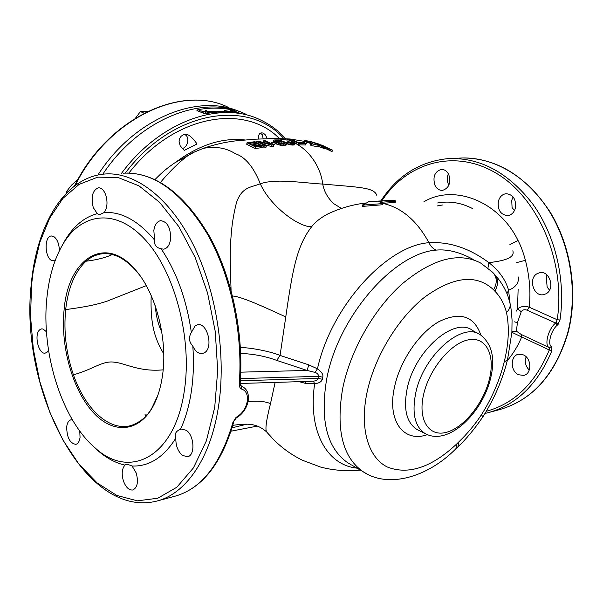 <?xml version="1.0" encoding="UTF-8"?>
<svg xmlns="http://www.w3.org/2000/svg" width="603" height="603" viewBox="0 0 603 603"><rect width="100%" height="100%" fill="white"/><g stroke="black" fill="none" stroke-linecap="round" stroke-linejoin="round"><path stroke-width="0.9" d="M529.291 370.038C526.148 366.941 524.844 363.157 525.379 358.687L526.253 356.916M448.858 185.174L448.293 184.028C446.929 180.599 446.951 177.184 448.353 173.8M514.457 210.59L512.075 207.56L511.728 200.309L513.108 196.917M549.537 290.149L547.147 287.118L546.258 276.822L547.064 275.058M557.3 325.16L559.983 319.997L557.202 319.741L555.657 323.05L557.3 325.16C550.999 330.21 547.222 344.743 551.632 346.763L551.918 350.682L549.273 349.996C535.291 383.252 514.306 403.678 486.32 411.261M551.632 346.763L549.227 347.614C544.012 345.323 548.308 328.748 555.657 323.05L527.256 310.251C524.678 309.249 522.673 309.716 521.241 311.676L517.502 308.909C520.969 306.286 524.866 305.721 529.178 307.191L557.202 319.741C566.066 262.395 538.358 197.995 496.292 173.257C454.247 148.142 406.776 162.802 381.797 200.897M521.241 311.676L517.427 322.673L516.372 331.16L521.173 334.431L549.227 347.614L549.273 349.996L521.67 336.979C517.992 345.836 513.198 353.727 507.296 360.639M423.954 201.688L424.716 201.296C454.835 183.99 499.239 201.651 518.022 240.507C520.819 245.745 523.276 252.34 525.417 260.308C529.638 276.792 530.889 292.417 529.178 307.191L527.256 310.251M523.494 354.918L518.482 354.247C510.183 355.559 510.191 371.101 518.459 374.727L523.683 375.42C531.914 374.041 531.793 358.408 523.494 354.918M537.175 273.649C527.942 278.39 533.565 296.985 543.567 294.663L546.032 293.782C555.348 289.221 549.853 270.461 539.881 272.677L537.175 273.649M498.334 201.432C497.535 210.176 500.709 214.894 507.854 215.603C511.63 214.954 514.155 212.399 515.429 207.945C516.251 199.216 513.123 194.468 506.038 193.691C502.156 194.324 499.593 196.902 498.334 201.432M434.808 184.925C436.572 188.671 439.135 190.488 442.496 190.382C448.911 188.264 451.036 183.086 448.866 174.84C447.109 171.146 444.584 169.337 441.283 169.413C434.801 171.501 432.645 176.671 434.808 184.925M521.173 334.431L521.67 336.979L512.384 332.547M437.627 202.97C449.416 200.807 461.046 202.668 472.533 208.548M518.135 289.131L517.502 308.909L516.176 311.201M506.972 293.669L508.585 290.254C505.729 279.988 499.148 270.777 488.86 262.622C509.799 260.36 514.517 255.936 512.821 250.795M510.1 303.708L508.585 290.254C515.678 287.337 518.972 282.928 518.474 277.018M487.955 267.988L488.86 262.622C469.398 248.172 449.431 241.539 428.952 242.708C430.64 246.363 433.052 248.82 436.195 250.102C447.539 249.024 459.87 252.144 473.197 259.441M240.333 380.757L317.962 378.465L322.319 379.212C321.716 381.691 319.16 383.199 314.638 383.719L305.397 383.365L305.608 381.473M240.703 353.456C253.366 353.893 265.38 356.215 276.754 360.406L307.025 370.43L308.842 364.883L317.457 368.817C321.776 371.983 323.532 374.764 322.711 377.161L322.319 379.212M240.755 372.172L307.025 370.43L315.022 372.398C317.51 373.257 318.618 374.576 318.361 376.347L317.962 378.465C317.585 380.041 316.055 380.923 313.379 381.119L314.638 383.719C307.658 431.371 327.097 465.23 357.029 468.147M313.379 381.119L310.726 381.315M267.672 433.142L266.737 432.019C264.958 430.022 266.209 420.562 270.491 403.641L275.126 382.408M299.186 381.669L305.397 383.365M127.158 173.023C157.564 173.77 185.023 194.882 209.543 236.361C232.057 277.056 243.951 333.647 240.16 383.169L239.255 383.742C239.135 386.561 240.009 388.385 241.863 389.206L241.373 386.154L243.62 387.345C252.68 393.533 248.014 410.929 237.175 417.344M232.095 427.821L246.755 424.218M267.204 138.682L265.516 135.042L263.413 133.18C259.84 132.125 258.25 134.062 258.649 139.007M185.664 134.363L183.237 134.816L181.126 136.255L179.649 138.464L179.038 141.177L180.161 145.76L184.284 150.418L197.045 143.981C194.008 139.64 191.159 136.67 188.49 135.08L185.664 134.363M245.805 114.186C204.56 93.706 140.265 117.623 102.796 174.207M198.025 109.648L196.864 110.274L197.445 110.794L203.286 113.145L207.372 113.402C218.716 111.382 229.524 111.321 239.806 113.213L230.391 109.55C220.125 107.636 209.339 107.666 198.025 109.648L197.844 110.952M163.737 353.788C154.798 338.826 150.17 324.391 151.18 295.5M146.295 285.634L106.61 301.349C96.013 304.651 88.234 306.52 65.674 309.61C68.154 287.699 74.945 271.569 86.048 261.22C90.043 257.692 94.543 255.363 99.54 254.232C111.374 251.798 123.268 256.976 135.215 269.767L139.12 274.478M157.798 395.462L151.85 408.065C147.207 416.409 140.333 422.221 131.213 425.499C109.603 431.673 85.618 409.912 73.423 374.817C66.126 353.381 63.549 331.65 65.674 309.61M64.144 309.339C60.262 346.039 72.435 389.862 93.322 412.565C114.095 435.419 141.682 432.502 155.408 401.545C158.74 393.97 161.107 385.287 162.493 375.511C168.071 338.728 155.453 291.332 134.522 268.848C104.281 234.152 68.154 259.614 64.144 309.339M184.405 390.247C175.149 457.104 129.758 479.928 95.342 448.104C61.823 419.876 40.974 352.868 46.898 297.739C49.069 276.423 54.496 258.431 63.179 243.763C81.97 212.279 116.439 207.831 145.624 240.213C174.855 272.262 192.304 338.479 184.405 390.247M93.299 446.295L98.53 451.157C107.025 458.438 115.844 463.089 124.979 465.109L125.718 464.363C126.758 464.106 128.876 464.657 132.08 466.021C149.145 466.669 163.73 457.368 175.835 438.125C174.297 434.009 175.842 431.085 180.47 429.351C185.536 418.437 189.161 405.819 191.347 391.483C193.488 377.094 193.97 361.958 192.802 346.069C195.349 351.443 198.553 353.946 202.412 353.584L204.764 352.574C213.598 347.177 207.221 322.356 197.656 324.746L195.086 325.869L191.37 332.479C186.583 299.661 176.513 271.772 161.159 248.82L163.707 249.152C167.295 248.444 169.571 245.202 170.551 239.444C170.868 228.107 167.604 221.836 160.775 220.638C157.097 221.346 154.79 224.625 153.84 230.467L154.579 239.994C138.162 220.638 121.384 211.48 104.244 212.52C107.311 207.816 107.809 201.945 105.736 194.905C103.897 190.126 101.447 187.752 98.379 187.782C92.485 190.337 90.774 196.917 93.254 207.515L97.271 213.628C84.48 217.11 73.822 225.869 65.29 239.919L62.23 245.368M124.979 465.109C121.919 468.621 121.399 473.928 123.434 481.013C125.861 487.382 128.989 490.375 132.818 489.998C137.424 487.661 138.554 482.001 136.225 473.008L132.08 466.021M175.835 438.125C175.661 445.617 177.877 451.383 182.475 455.416L187.525 456.742C195.364 455.649 194.415 435.426 186.244 430.293L181.397 429.05L180.47 429.351M59.373 250.735C59.184 243.944 57.338 239.225 53.825 236.595L51.323 235.969C44.321 236.127 44.456 256.667 51.436 260.428L55.054 260.835M46.454 331.756L42.986 328.982L41.569 328.891L39.677 329.841C33.76 334.522 38.607 354.79 45.263 353.094L47.042 352.22L48.511 350.222M72.39 419.839L70.981 419.824C68.659 420.449 67.235 422.778 66.699 426.818C66.82 437.431 69.858 443.28 75.82 444.351C78.088 443.733 79.49 441.426 80.041 437.446L79.769 431.047M235.916 417.6L232.848 422.613L236.09 418.196L235.916 417.6L237.333 416.477C248.172 410.183 251.263 392.191 241.863 389.206M236.105 418.18L237.333 416.477M240.695 385.716L241.373 386.154L240.831 385.86L240.152 383.244M146.861 414.947L144.833 414.902L146.039 415.866M160.526 182.438C167.001 174.192 185.52 154.918 194.505 152.001L203.151 148.398C215.331 146.069 226.08 147.841 235.404 153.712C245.376 157.097 253.667 167.106 260.277 183.757C251.813 187.405 241.976 186.297 236.444 202.721C233.512 214.351 231.703 225.824 231.017 237.16C229.585 251.775 230.527 273.468 231.085 290.412M294.973 143.16C308.857 150.026 320.668 166.481 322.718 184.043C314.427 183.847 294.52 181.088 279.295 181.134C264.642 181.827 265.629 182.4 260.277 183.757C270.159 206.06 298.877 227.474 311.661 226.705C315.309 221.994 320.66 217.758 327.708 214.005L328.612 213.583M203.151 148.398C213.485 144.826 223.947 142.361 234.529 141.004L254.783 139.203L275.465 138.486L287.066 140.024M263.36 145.918L263.112 147.464L255.303 148.504L246.755 144.328L246.989 142.79L255.544 146.951L263.36 145.918L262.282 145.278L255.77 146.13L252.868 144.599L258.514 143.831L257.421 143.303L251.775 144.072L249.401 143.032L255.906 142.15L254.805 141.705L246.989 142.79M258.514 143.831L258.272 145.368L255.137 145.775M264.838 147.26L265.086 145.715L266.368 145.572L266.127 147.109L264.838 147.26L263.292 146.348M261.491 145.376L258.499 143.936M257.097 143.348L256.29 143.024L256.531 141.501L265.086 145.715M263.73 142.338L263.775 140.748L271.079 144.207L258.461 141.283L256.531 141.501M271.456 146.552L271.704 145.022L273.611 144.841L273.363 146.371L271.456 146.552L264.868 144.69M272.059 143.929L272.224 142.956L275.164 142.715L274.915 144.23L272.865 144.396M286.538 143.069L286.184 145.044L286.538 143.069L283.282 141.283L280.184 141.449L283.139 141.871L284.94 142.934L282.166 143.446L279.204 142.964L275.533 141.268L275.134 140.484L275.051 140.959M275.058 143.341L280.583 145.406L286.184 145.044M273.347 142.323L273.257 140.605L273.234 142.331M276.664 141.788L280.078 142.089M282.928 143.393L281.925 143.431M280.697 143.318L279.935 142.956L280.184 141.449M291.784 142.919L286.93 140.861L287.179 139.376L293.397 142.225L293.292 142.76L291.844 142.926L286.749 142.089L290.548 143.318L290.292 144.826L292.674 145.067L292.93 143.552L294.581 143.371L294.324 144.878L295.116 142.692L288.392 139.346L287.179 139.376M295.116 142.692L294.777 144.637M292.674 145.067L294.324 144.878M290.292 144.826L286.5 143.597L286.749 142.089M376.8 195.342C374.018 187.156 358.19 187.322 322.718 184.043C323.992 190.767 327.007 196.631 331.756 201.643L334.085 203.874L341.449 208.457M289.907 139.911L290.005 139.301L291.897 140.024L298.613 143.348L305.781 143.484L305.517 144.984L298.357 144.848L295.055 143.047M306.972 142.195L303.339 141.479L306.972 142.195L306.716 143.68L305.766 143.574M310.756 143.439L306.942 142.398M318.437 145.331L318.165 146.831L311.344 145.564L310.439 145.044L310.703 143.544L318.437 145.331L312.233 143.77L312.776 142.512L309.445 141.313L304.703 140.424L304.507 141.584L304.703 140.424M324.248 148.504L324.889 146.981L324.248 148.504L318.256 146.325M331.74 151.496L332.351 150.057L332.072 151.594L324.678 148.134M382.897 203.377C401.688 207.636 417.042 220.743 428.952 242.708C386.538 245.557 331.009 306.686 317.457 368.817L315.022 372.398M382.837 203.347L394.475 202.435L394.731 201.183L395.636 200.942L394.483 200.58L389.546 200.407L368.84 201.658L362.765 205.08L382.272 203.633L382.973 203.467L382.634 203.271L380.041 202.374L394.731 201.183M395.621 200.98L395.38 202.201L394.475 202.435M382.724 204.734L362.509 206.392L362.463 204.99M308.842 364.883L280.063 355.423L285.769 316.892C292.628 269.247 296.88 245.745 311.661 226.705M240.469 378.586L318.361 376.347L322.711 377.161M240.424 347.607C247.109 347.253 268.765 350.735 280.063 355.423L276.754 360.406M298.357 144.848L298.613 143.348M305.781 143.484L304.688 142.858L298.734 142.7L291.211 139.285L290.005 139.301M303.113 142.775L303.339 141.479M304.1 142.828L304.251 141.924M311.344 145.564L311.608 144.064M310.899 143.145L310.703 143.544M310.477 143.326L310.733 141.841L311.103 141.991M309.543 143.024L309.806 141.539L310.733 141.841M308.608 142.76L308.872 141.275L309.806 141.539M307.485 142.504L307.741 141.019L308.872 141.275M306.769 142.089L306.98 140.876L307.741 141.019M306.053 141.75L306.211 140.785L306.98 140.876M305.088 141.645L305.224 140.846L306.211 140.785M305.224 140.846L304.681 140.582M312.746 143.853L312.949 142.67M317.268 144.75L317.397 144.011L318.143 144.094L323.012 146.31M317.442 144.788L317.585 143.959M315.964 144.464L316.1 143.665L317.397 144.011M311.284 141.878L316.1 143.665M318.452 144.064L311.314 141.69M324.889 146.981L320.879 144.946L313.168 142.27L318.474 143.921M323.517 148.315L323.788 146.8L324.52 146.989M322.424 147.976L322.695 146.461L323.788 146.8M321.324 147.599L321.595 146.092L322.695 146.461M319.861 147.026L320.125 145.519L321.595 146.092M318.58 146.469L318.844 144.969L320.125 145.519M317.675 144.893L317.743 144.486L318.844 144.969M323.404 146.408L317.743 144.486M322.635 146.205L322.703 145.82M321.889 145.971L321.972 145.489M320.962 145.655L321.067 145.104M320.05 145.308L320.155 144.75M319.153 144.908L319.243 144.434M318.06 144.569L318.143 144.094M324.459 146.612L332.019 149.959M322.824 145.775L324.497 146.401M322.085 145.451L322.854 145.64M321.716 145.293L322.115 145.315M321.361 145.006L321.738 145.157M330.851 149.212L332.351 150.057M330.866 151.119L331.145 149.582M329.63 150.546L329.909 149.016M328.198 149.861L328.477 148.338M327.127 149.34L327.399 147.818M326.042 148.798L326.313 147.283M325.319 148.444L325.59 146.928M325.123 146.627L323.004 145.67M255.303 148.504L255.544 146.951M255.687 143.529L255.906 142.15M266.368 145.572L258.913 141.795L271.704 145.022M273.611 144.841L265.049 140.635L263.775 140.748M275.164 142.715L274.252 142.255L271.312 142.489L272.224 142.956M271.162 143.431L271.312 142.489M285.716 145.308L285.973 143.793L285.121 143.966L284.865 145.481M286.44 143.529L285.973 143.793M283.003 145.602L283.252 144.079L285.121 143.966M281.782 145.564L282.031 144.042L280.84 143.883L280.583 145.406M283.252 144.079L282.031 144.042M279.031 145.044L279.279 143.529L280.84 143.883M277.885 144.667L278.134 143.152L279.279 143.529M276.769 144.192L277.018 142.685L278.134 143.152M274.131 142.263L274.282 141.351L277.018 142.685M273.574 140.936L274.282 141.351M273.257 140.605L274.674 139.926L278.948 139.934L281.631 140.544L281.495 141.373M280.259 141.449L280.395 140.612L281.631 140.544M279.393 141.886L279.641 140.393L278.654 140.273L277.644 140.25L277.395 141.743M280.395 140.612L279.641 140.393M278.405 141.773L278.654 140.273M275.624 141.306L275.782 140.356L277.644 140.25M275.782 140.356L275.134 140.484M284.495 143.228L284.601 142.625M282.89 143.378L283.139 141.871M281.051 143.378L281.284 141.976M293.314 142.738L293.397 142.225M292.696 142.881L292.87 141.841M295.033 143.13L294.581 143.371M293.495 145.029L293.744 143.522M291.475 144.999L291.724 143.491L290.548 143.318M292.93 143.552L291.724 143.491M288.747 144.449L289.003 142.941M287.616 144.064L287.865 142.564M192.802 346.069C188.927 341.878 188.445 337.348 191.37 332.479M161.159 248.82C156.185 247.75 153.991 244.81 154.579 239.994M104.244 212.52L99.224 214.796L97.271 213.628M198.651 111.276L199.028 111.276M203.384 111.254L205.389 111.246M206.723 111.246L224.158 111.171M228.439 111.148L230.308 111.14M231.695 111.261L236.12 112.625M200.724 112.113L205.683 113.522M230.859 112.068L224.256 110.522L224.09 111.63L225.07 111.834M210.221 112.927L207.04 112.271L207.259 113.424L206.113 113.522M206.128 113.432L205.729 111.977L205.57 113.108M205.729 111.977L199.118 110.613L199.005 111.419M199.118 110.613L205.698 111.736L205.487 110.59L205.337 111.661M205.487 110.59L206.603 110.59L206.852 111.97L210.922 112.821M224.256 110.522L230.723 111.615L230.406 110.5L230.256 111.525M230.406 110.5L231.484 110.492L231.861 111.849L234.665 112.437M97.897 175.006C134.235 118.211 198.063 92.772 239.934 111.789M77.862 179.543L71.538 185.121L66.579 191.453L67.589 192.003M66.579 191.453L66.556 193.035M184.171 134.514C190.103 135.532 188.392 147.351 182.181 148.526M147.916 111.261L140.386 111.585L144.087 113.168M140.386 111.585L135.69 117.909M260.473 133.15L262.343 134.786L263.187 138.818M567.898 333.286C555.144 375.013 532.065 400.543 498.658 409.874C531.801 400.678 554.76 375.217 567.551 333.489L567.596 333.293C578.269 293.126 570.679 244.547 548.285 209.625C525.801 174.719 490.932 155.891 459.041 158.129M551.918 350.682C537.665 384.443 516.311 405.133 487.857 412.754L485.023 413.417M381.202 200.377C397.716 175.443 419.944 161.529 447.871 158.634C479.867 157.157 508.216 172.352 532.924 204.229C555.401 235.562 565.923 280.169 559.983 319.997M556.185 322.484L558.167 324.271M516.372 331.16L512.648 331.326M424.851 201.764L424.716 201.296M509.904 244.539L518.022 240.507M516.696 262.606L525.417 260.308M517.427 322.673L514.51 321.859M493.902 273.634L494.098 273.852C498.462 278.578 498.711 284.337 494.837 291.136C500.377 296.789 504.266 303.927 506.505 312.535C509.723 309.316 510.824 306.007 509.821 302.608C507.869 295.53 507.703 294.784 504.176 287.827C501.56 283.154 498.658 279.008 495.462 275.398M506.505 312.535C509.52 327.203 508.736 343.74 504.146 362.162C499.54 380.531 491.973 398.055 481.45 414.736C474.749 424.821 467.129 433.949 458.582 442.127L456.607 444.064C431.469 467.498 408.389 475.164 387.382 467.039C368.448 457.813 359.501 428.937 366.903 393.05C374.29 357.262 397.754 318.339 424.587 297.189C453.562 276.31 476.558 273.845 493.578 289.787L494.837 291.136M480.885 335.178C474.162 315.866 460.134 311.374 438.811 321.701C419.168 332.848 400.158 360.669 394.566 386.757L394.528 386.945C386.757 421.06 403.769 443.145 427.369 434.635M366.534 473.709L362.704 471.463C387.842 488.709 427.226 477.659 455.868 448.798L456.607 444.064M493.578 289.787C497.46 282.754 497.098 276.875 492.493 272.141L480.674 263.051C458.913 251.67 432.758 258.604 402.209 283.84C373.837 309.038 350.2 350.69 342.602 388.905L342.572 389.063C335.848 429.532 342.557 456.999 362.704 471.463L351.602 464.981M436.195 250.102C393.36 253.034 337.183 318 326.509 380.131L326.472 380.312C320.072 420.555 327.06 447.976 347.449 462.561L347.464 462.569M456.162 448.511L457.963 446.748L458.582 442.127M481.45 414.736L482.89 416.809C474.222 429.426 466.006 439.316 458.25 446.469M510.161 304.153C510.839 306.392 511.472 311.713 512.06 320.125L511.879 332.343L507.538 359.659L504.146 362.162M270.491 403.641C264.883 401.281 257.428 400.618 248.127 401.651M244.539 139.926C222.077 137.529 199.194 144.931 175.888 162.117M279.302 138.441C244.547 103.03 173.92 114.849 128.899 173.046M125.296 173.069C172.631 110.002 248.798 98.613 283.802 138.547M121.565 173.265C160.081 120.969 220.623 100.317 259.923 119.673C269.782 124.233 278.352 130.557 285.634 138.645M163.157 369.85C139.316 372.104 125.281 363.247 114.728 362.245C102.623 360.247 93.902 369.149 73.423 374.817M31.575 284.503L33.338 270.415L39.738 242.527L49.665 218.135L62.908 198.387L79.099 184.39L97.709 177.154L117.992 177.486L139.029 185.882L159.705 202.42L178.82 226.615L195.153 257.391L207.583 293.073L215.263 331.537L217.683 370.37L214.728 407.319L206.384 440.838L193.412 467.905L176.822 487.247L157.767 498.236L137.424 500.837L116.884 495.47L97.113 482.905L78.933 464.114L63.006 440.205L49.845 412.324L39.858 381.631L33.353 349.31L30.549 316.537L31.575 284.503M104.771 174.018C134.386 171.576 168.908 196.789 192.749 243.74C216.515 290.669 226.66 355.785 218.301 407.779L218.278 407.952C210.13 459.803 184.955 494.513 156.26 501.206C83.847 518.753 19.281 388.015 31.281 284.111C36.497 225.62 64.061 177.297 104.771 174.018M157.85 500.784L174.109 496.45C200.889 489.402 220.472 464.792 232.848 422.613M239.255 383.742C243.175 332.833 230.519 274.418 206.995 233.376C181.254 191.701 153.335 171.636 123.238 173.189M112.173 254.534C105.811 257.617 97.098 259.848 86.048 261.22M382.023 204.899L382.272 203.633M363.963 205.058L363.707 206.362M377.825 201.319L383.018 202.08M285.769 316.892C273.189 311.329 242.263 296.314 232.547 296.035M230.15 111.14L230.391 109.55M234.235 110.643L234.054 111.819M478.398 333.768L472.722 330.572C454.685 315.98 414.578 350.562 407.123 388.875L407.085 389.033C403.294 409.166 406.528 422.605 416.801 429.366L418.761 430.346M418.678 430.308L425.055 433.504C414.932 426.826 411.796 413.485 415.64 393.465L415.671 393.299C423.208 355.205 462.991 320.675 480.757 335.095C492.071 344.253 495.365 358.612 490.623 378.171M489.402 379.106L489.365 379.242C483.516 403.203 464.039 427.58 446.612 432.261C429.125 437.296 417.721 420.261 423.532 394.777L423.57 394.633C429.17 369.187 450.833 343.001 468.478 339.813C486.214 336.248 495.44 355.114 489.402 379.106M74.448 186.026C107.583 118.188 181.955 83.84 228.643 107.515C182.619 84.066 108.578 117.871 75.156 185.49M463.194 157.956C497.332 158.363 526.306 176.377 550.117 212.007C571.44 246.733 578.367 293.993 567.913 333.233M498.658 409.874L489.568 412.294M482.965 416.703C494.264 398.794 502.412 379.95 507.409 360.172M347.449 462.561L351.067 464.672M232.818 425.334C247.501 423.351 256.479 422.989 266.737 432.019C276.679 444.012 288.566 453.418 302.389 460.232L320.577 467.061C333.301 470.4 346.574 471.418 360.375 470.106M310.711 381.315L240.137 383.478M242.617 386.711L240.461 385.347M271.094 436.776L267.626 433.105M257.428 426.087L231.039 431.19M161.732 331.71C158.401 325.394 156.222 316.726 155.19 305.691M155.785 400.482L155.408 401.545M95.342 448.104L98.53 451.157M233.738 422.002C221.798 463.225 202.495 487.887 175.835 495.983M135.215 269.767L134.522 268.848M100.317 254.082L99.54 254.232M194.505 152.001L174.712 162.893C167.37 168.071 163.88 170.589 154.986 179.551M275.367 138.494L290.066 138.992L304.538 141.388M442.481 204.982L437.205 205.955M382.717 204.756L382.965 203.52M362.184 206.203L362.433 204.892M365.486 203.023C352.386 204.621 339.791 208.284 327.708 214.005M327.731 213.997L328.567 213.605M63.179 243.763L65.29 239.919M188.49 135.08L187.797 134.786M425.055 433.504C448.112 446.567 482.423 413.085 490.578 378.367"/></g></svg>
